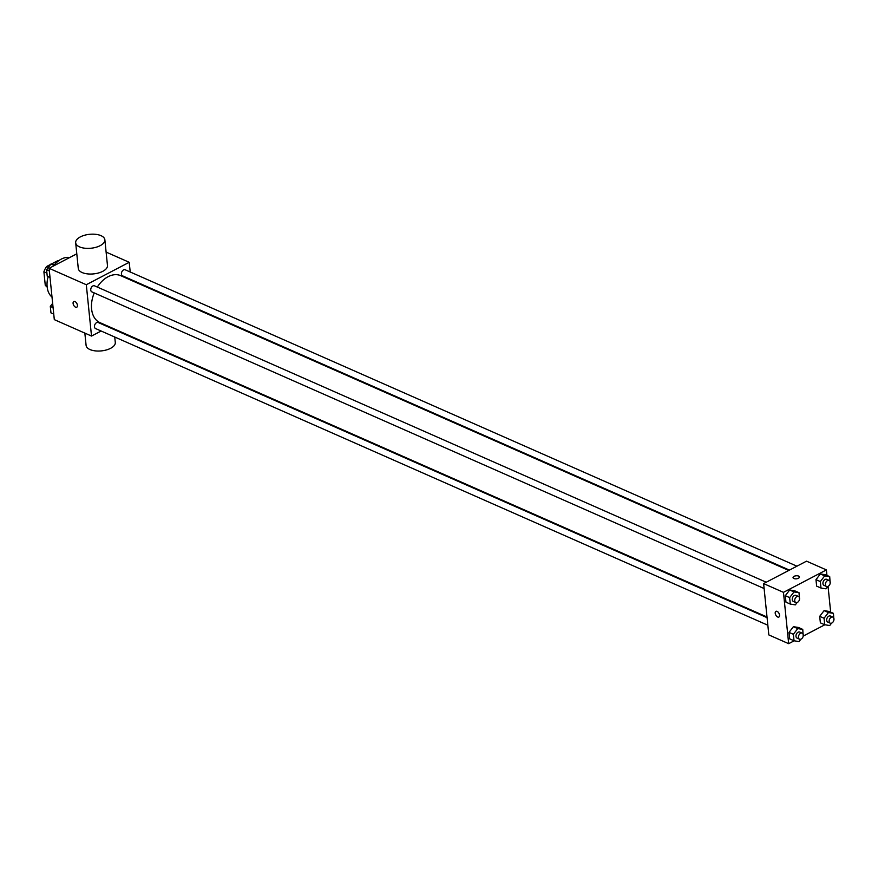 <?xml version="1.0" encoding="UTF-8"?>
<svg xmlns="http://www.w3.org/2000/svg" width="878" height="878" viewBox="0 0 878 878"><rect width="100%" height="100%" fill="white"/><g stroke="black" fill="none" stroke-linecap="round" stroke-linejoin="round"><path stroke-width="1.32" d="M47.072 286.096L45.272 285.295A14.202 9.559 113.8 0 0 47.138 286.777M45.272 285.295L43.9 271.796A14.202 9.559 113.8 0 1 46.6 266.517L50.661 264.388M51.275 264.069L57.893 260.612A14.202 9.559 113.8 0 1 58.585 260.821M46.929 273.135L43.9 271.796M58.497 260.887L57.893 260.612M48.422 267.318L46.6 266.517M69.724 257.517A22.005 14.816 113.8 0 0 61.273 259.12A22.005 14.816 113.8 0 0 54.557 264.585M48.147 276.603A22.005 14.816 113.8 0 0 52.011 297.071M101.135 331.028L91.521 336.054L54.304 319.625L49.091 268.306L76.792 253.819M91.521 336.054L86.296 284.724L49.091 268.306M74.981 301.56A3.205 1.811 62.4 0 1 77.242 304.425A3.205 1.811 62.4 0 1 76.748 307.212A3.205 1.811 62.4 0 1 73.653 305.204A3.205 1.811 62.4 0 1 73.774 301.527A3.205 1.811 62.4 0 1 74.981 301.56M788.762 570.459L120.736 275.681A25.681 17.297 113.8 0 0 108.082 276.713A25.681 17.297 113.8 0 0 97.304 287.062M94.231 292.923A25.681 17.297 113.8 0 0 100.004 322.665L767.01 616.993M109.289 326.759L108.62 327.11M86.296 284.724L129.22 262.292L130.207 271.993M130.976 279.555L131.041 280.225M767.076 617.662L98.215 322.522A3.303 2.228 113.8 0 0 96.591 322.654A3.303 2.228 113.8 0 0 94.517 325.738A3.303 2.228 113.8 0 0 95.559 328.559L767.844 625.224M766.231 582.235L94.495 285.822A3.303 2.228 113.8 0 0 92.87 285.954A3.303 2.228 113.8 0 0 90.796 289.038A3.303 2.228 113.8 0 0 91.828 291.858L764.112 588.523M789.432 570.107L122.514 275.824A3.303 2.228 -66.2 0 1 121.812 271.906A3.303 2.228 -66.2 0 1 125.181 269.776L796.917 566.189M129.22 262.292L106.117 252.096M104.866 239.793L107.467 265.452A14.674 6.991 174.2 0 1 102.803 271.313A14.674 6.991 174.2 0 1 87.339 273.87A14.674 6.991 174.2 0 1 78.274 268.416L75.673 242.756A14.674 6.991 174.2 0 1 89.556 234.316A14.674 6.991 174.2 0 1 104.866 239.793A14.674 6.991 174.2 0 1 100.191 245.653A14.674 6.991 174.2 0 1 84.738 248.211A14.674 6.991 174.2 0 1 75.673 242.756M84.848 333.113L86.099 345.405A14.674 6.991 -5.8 0 0 101.398 350.893A14.674 6.991 -5.8 0 0 115.292 342.442L114.744 337.031M76.748 307.212A3.205 1.811 62.4 0 1 73.653 305.204A3.205 1.811 62.4 0 1 73.774 301.527M794.184 640.808L788.674 643.684L768.832 634.926L763.619 583.596L806.531 561.163L826.385 569.921L826.944 575.43M788.674 643.684L783.461 592.354L763.619 583.596M777.107 611.384A3.205 1.811 62.4 0 1 779.368 614.249A3.205 1.811 62.4 0 1 778.874 617.036A3.205 1.811 62.4 0 1 775.779 615.028A3.205 1.811 62.4 0 1 775.9 611.351A3.205 1.811 62.4 0 1 777.107 611.384M820.37 622.831L819.712 616.345L824.08 610.649L829.095 611.439L824.08 610.649L819.712 616.345L820.37 622.831L824.716 624.741L824.058 618.255L828.415 612.57L833.441 613.349L833.891 620.098M785.964 602.176L785.305 595.69L789.662 589.994L794.689 590.784L789.662 589.994L785.305 595.69L785.964 602.176L790.299 604.086L789.64 597.6L794.008 591.915L799.024 592.694L799.485 599.444M824.859 624.763L803.282 636.045M828.053 586.372L830.665 612.131M783.461 592.354L826.385 569.921M789.684 638.866L789.026 632.39L793.394 626.694L798.42 627.474L793.394 626.694L789.026 632.39L789.684 638.866L794.03 640.786L793.372 634.3L797.729 628.604L802.755 629.394L803.216 636.144M816.639 586.131L815.98 579.645L820.348 573.949L825.375 574.739L820.348 573.949L815.98 579.645L816.639 586.131L820.985 588.04L820.326 581.565L824.694 575.869L829.71 576.648L830.171 583.398M798.409 578.262A3.205 1.526 174.2 0 1 795.029 578.821A3.205 1.526 174.2 0 1 793.043 577.636A3.205 1.526 174.2 0 1 796.083 575.781A3.205 1.526 174.2 0 1 799.43 576.989A3.205 1.526 174.2 0 1 798.409 578.262M793.043 577.636A3.205 1.526 174.2 0 1 796.083 575.792A3.205 1.526 174.2 0 1 799.43 576.989M778.874 617.036A3.205 1.811 62.4 0 1 775.779 615.028A3.205 1.811 62.4 0 1 775.9 611.34M827.822 586.46L826.011 588.831L820.985 588.04M829.161 580.424L826.681 579.326A3.303 2.228 113.8 0 0 825.057 579.458A3.303 2.228 113.8 0 0 822.982 582.542A3.303 2.228 113.8 0 0 824.014 585.374L826.494 586.46A3.303 2.228 113.8 0 0 829.864 584.342A3.303 2.228 113.8 0 0 829.161 580.424A3.303 2.228 113.8 0 0 827.537 580.556A3.303 2.228 113.8 0 0 825.463 583.64A3.303 2.228 113.8 0 0 826.494 586.46M820.326 581.565L815.98 579.645M824.694 575.869L820.348 573.949M829.71 576.648L825.375 574.739M831.554 623.16L829.732 625.531L824.716 624.741M832.893 617.124L830.412 616.027A3.303 2.228 113.8 0 0 828.788 616.158A3.303 2.228 113.8 0 0 826.714 619.242A3.303 2.228 113.8 0 0 827.745 622.063L830.226 623.16A3.303 2.228 113.8 0 0 833.595 621.042A3.303 2.228 113.8 0 0 832.893 617.124A3.303 2.228 113.8 0 0 831.268 617.256A3.303 2.228 113.8 0 0 829.194 620.34A3.303 2.228 113.8 0 0 830.226 623.16M824.058 618.255L819.712 616.345M828.415 612.57L824.08 610.649M833.441 613.349L829.095 611.439M797.136 602.506L795.325 604.876L790.299 604.086M798.475 596.469L795.995 595.372A3.303 2.228 113.8 0 0 794.37 595.504A3.303 2.228 113.8 0 0 792.296 598.587A3.303 2.228 113.8 0 0 793.328 601.408L795.808 602.506A3.303 2.228 113.8 0 0 799.178 600.387A3.303 2.228 113.8 0 0 798.475 596.469A3.303 2.228 113.8 0 0 796.851 596.601A3.303 2.228 113.8 0 0 794.777 599.685A3.303 2.228 113.8 0 0 795.808 602.506M789.64 597.6L785.305 595.69M794.008 591.915L789.662 589.994M799.024 592.694L794.689 590.784M800.868 639.206L799.046 641.577L794.03 640.786M802.207 633.17L799.726 632.072A3.303 2.228 113.8 0 0 798.102 632.204A3.303 2.228 113.8 0 0 796.028 635.288A3.303 2.228 113.8 0 0 797.059 638.108L799.54 639.206A3.303 2.228 113.8 0 0 802.909 637.077A3.303 2.228 113.8 0 0 802.207 633.17A3.303 2.228 113.8 0 0 800.582 633.301A3.303 2.228 113.8 0 0 798.508 636.374A3.303 2.228 113.8 0 0 799.54 639.206M793.372 634.3L789.026 632.39M797.729 628.604L793.394 626.694M802.755 629.394L798.42 627.474M50.013 277.426L47.236 276.197L46.578 269.722L50.946 264.026L55.819 264.783M49.355 270.94L46.578 269.722M54.381 265.54L50.946 264.026M53.745 314.126L50.968 312.897L50.309 306.411L52.647 303.36M53.086 307.64L50.309 306.411M113.91 328.8L113.975 329.469"/></g></svg>
